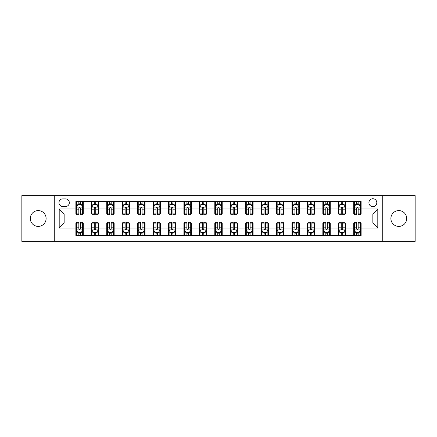 <?xml version="1.0" encoding="UTF-8"?>
<svg xmlns="http://www.w3.org/2000/svg" width="437" height="437" viewBox="0 0 437 437"><rect width="100%" height="100%" fill="white"/><g stroke="black" fill="none" stroke-linecap="round" stroke-linejoin="round"><path stroke-width="0.66" d="M398.79 210.596A7.904 7.904 0 0 0 390.886 218.5A7.904 7.904 0 0 0 398.79 226.404A7.904 7.904 0 0 0 406.689 218.5A7.904 7.904 0 0 0 398.79 210.596M38.21 210.596A7.904 7.904 0 0 0 30.311 218.5A7.904 7.904 0 0 0 38.21 226.404A7.904 7.904 0 0 0 46.114 218.5A7.904 7.904 0 0 0 38.21 210.596M372.854 198.742A3.949 3.949 0 0 0 368.904 202.692A3.949 3.949 0 0 0 372.854 206.646A3.949 3.949 0 0 0 376.809 202.692A3.949 3.949 0 0 0 372.854 198.742M382.736 241.344L415.15 241.344L415.15 195.656L382.736 195.656L382.736 241.344L54.264 241.344L54.264 195.656L21.85 195.656L21.85 241.344L54.264 241.344M62.786 206.521L65.501 206.521A3.829 3.829 0 0 0 69.33 202.692A3.829 3.829 0 0 0 65.501 198.868L62.786 198.868A3.829 3.829 0 0 0 58.957 202.692A3.829 3.829 0 0 0 62.786 206.521M382.736 195.656L54.264 195.656M75.874 228.01L59.203 228.01L59.203 208.99L75.874 208.99L75.874 213.933L64.146 213.933L64.146 223.067L75.874 223.067L75.874 235.477L361.126 235.477L361.126 223.067L372.854 223.067L372.854 213.933L361.126 213.933L361.126 208.99L377.797 208.99L377.797 228.01L361.126 228.01M361.126 208.99L361.126 201.523L75.874 201.523L75.874 208.99M353.719 201.523L353.719 213.933L354.336 213.933M356.679 213.933L358.16 213.933M360.509 213.933L361.126 213.933M353.719 213.933L345.072 213.933M338.282 201.523L338.282 213.933L338.899 213.933M341.242 213.933L342.728 213.933M338.282 213.933L329.635 213.933M322.845 201.523L322.845 213.933L323.462 213.933M325.811 213.933L327.291 213.933M322.845 213.933L314.203 213.933M307.408 201.523L307.408 213.933L308.025 213.933M310.374 213.933L311.854 213.933M307.408 213.933L298.766 213.933M291.976 201.523L291.976 213.933L292.593 213.933M294.937 213.933L296.417 213.933M291.976 213.933L283.329 213.933M276.539 201.523L276.539 213.933L277.156 213.933M279.5 213.933L280.986 213.933M276.539 213.933L267.892 213.933M261.102 201.523L261.102 213.933L261.719 213.933M264.068 213.933L265.549 213.933M261.102 213.933L252.46 213.933M245.665 201.523L245.665 213.933L246.282 213.933M248.631 213.933L250.111 213.933M245.665 213.933L237.023 213.933M230.233 201.523L230.233 213.933L230.851 213.933M233.194 213.933L234.674 213.933M230.233 213.933L221.586 213.933M214.796 201.523L214.796 213.933L215.414 213.933M217.757 213.933L219.243 213.933M214.796 213.933L206.149 213.933M199.359 201.523L199.359 213.933L199.977 213.933M202.326 213.933L203.806 213.933M199.359 213.933L190.718 213.933M183.922 201.523L183.922 213.933L184.54 213.933M186.889 213.933L188.369 213.933M183.922 213.933L175.281 213.933M168.491 201.523L168.491 213.933L169.108 213.933M171.451 213.933L172.932 213.933M168.491 213.933L159.844 213.933M153.054 201.523L153.054 213.933L153.671 213.933M156.014 213.933L157.5 213.933M153.054 213.933L144.407 213.933M137.617 201.523L137.617 213.933L138.234 213.933M140.583 213.933L142.063 213.933M137.617 213.933L128.975 213.933M122.18 201.523L122.18 213.933L122.797 213.933M125.146 213.933L126.626 213.933M122.18 213.933L113.538 213.933M106.748 201.523L106.748 213.933L107.365 213.933M109.709 213.933L111.189 213.933M106.748 213.933L98.101 213.933M91.311 201.523L91.311 213.933L91.928 213.933M94.272 213.933L95.758 213.933M91.311 213.933L82.664 213.933M75.874 213.933L76.491 213.933M78.84 213.933L80.321 213.933M75.874 223.067L76.491 223.067M78.84 223.067L80.321 223.067M82.664 223.067L83.281 223.067L83.281 235.477M91.928 223.067L83.281 223.067M94.272 223.067L95.758 223.067M98.101 223.067L98.718 223.067L98.718 235.477M107.365 223.067L98.718 223.067M109.709 223.067L111.189 223.067M113.538 223.067L114.155 223.067L114.155 235.477M122.797 223.067L114.155 223.067M125.146 223.067L126.626 223.067M128.975 223.067L129.592 223.067L129.592 235.477M138.234 223.067L129.592 223.067M140.583 223.067L142.063 223.067M144.407 223.067L145.024 223.067L145.024 235.477M153.671 223.067L145.024 223.067M156.014 223.067L157.5 223.067M159.844 223.067L160.461 223.067L160.461 235.477M169.108 223.067L160.461 223.067M171.451 223.067L172.932 223.067M175.281 223.067L175.898 223.067L175.898 235.477M184.54 223.067L175.898 223.067M186.889 223.067L188.369 223.067M190.718 223.067L191.335 223.067L191.335 235.477M199.977 223.067L191.335 223.067M202.326 223.067L203.806 223.067M206.149 223.067L206.767 223.067L206.767 235.477M215.414 223.067L206.767 223.067M217.757 223.067L219.243 223.067M221.586 223.067L222.204 223.067L222.204 235.477M230.851 223.067L222.204 223.067M233.194 223.067L234.674 223.067M237.023 223.067L237.641 223.067L237.641 235.477M246.282 223.067L237.641 223.067M248.631 223.067L250.111 223.067M252.46 223.067L253.078 223.067L253.078 235.477M261.719 223.067L253.078 223.067M264.068 223.067L265.549 223.067M267.892 223.067L268.509 223.067L268.509 235.477M277.156 223.067L268.509 223.067M279.5 223.067L280.986 223.067M283.329 223.067L283.946 223.067L283.946 235.477M292.593 223.067L283.946 223.067M294.937 223.067L296.417 223.067M298.766 223.067L299.383 223.067L299.383 235.477M308.025 223.067L299.383 223.067M310.374 223.067L311.854 223.067M314.203 223.067L314.82 223.067L314.82 235.477M323.462 223.067L314.82 223.067M325.811 223.067L327.291 223.067M329.635 223.067L330.252 223.067L330.252 235.477M338.899 223.067L330.252 223.067M341.242 223.067L342.728 223.067M345.072 223.067L345.689 223.067L345.689 235.477M354.336 223.067L345.689 223.067M356.679 223.067L358.16 223.067M360.509 223.067L361.126 223.067M83.281 201.523L83.281 213.933M75.874 204.609L76.491 204.609M78.84 204.609L80.321 204.609M82.664 204.609L83.281 204.609M75.874 232.391L76.491 232.391M78.84 232.391L80.321 232.391M82.664 232.391L83.281 232.391M91.311 223.067L91.311 235.477M98.718 201.523L98.718 213.933M91.311 204.609L91.928 204.609M94.272 204.609L95.758 204.609M98.101 204.609L98.718 204.609M91.311 232.391L91.928 232.391M94.272 232.391L95.758 232.391M98.101 232.391L98.718 232.391M106.748 223.067L106.748 235.477M106.748 232.391L107.365 232.391M109.709 232.391L111.189 232.391M113.538 232.391L114.155 232.391M114.155 201.523L114.155 213.933M106.748 204.609L107.365 204.609M109.709 204.609L111.189 204.609M113.538 204.609L114.155 204.609M122.18 223.067L122.18 235.477M122.18 232.391L122.797 232.391M125.146 232.391L126.626 232.391M128.975 232.391L129.592 232.391M129.592 201.523L129.592 213.933M122.18 204.609L122.797 204.609M125.146 204.609L126.626 204.609M128.975 204.609L129.592 204.609M137.617 223.067L137.617 235.477M137.617 232.391L138.234 232.391M140.583 232.391L142.063 232.391M144.407 232.391L145.024 232.391M145.024 201.523L145.024 213.933M137.617 204.609L138.234 204.609M140.583 204.609L142.063 204.609M144.407 204.609L145.024 204.609M153.054 223.067L153.054 235.477M153.054 232.391L153.671 232.391M156.014 232.391L157.5 232.391M159.844 232.391L160.461 232.391M160.461 201.523L160.461 213.933M153.054 204.609L153.671 204.609M156.014 204.609L157.5 204.609M159.844 204.609L160.461 204.609M168.491 223.067L168.491 235.477M168.491 232.391L169.108 232.391M171.451 232.391L172.932 232.391M175.281 232.391L175.898 232.391M175.898 201.523L175.898 213.933M168.491 204.609L169.108 204.609M171.451 204.609L172.932 204.609M175.281 204.609L175.898 204.609M183.922 223.067L183.922 235.477M183.922 232.391L184.54 232.391M186.889 232.391L188.369 232.391M190.718 232.391L191.335 232.391M191.335 201.523L191.335 213.933M183.922 204.609L184.54 204.609M186.889 204.609L188.369 204.609M190.718 204.609L191.335 204.609M199.359 223.067L199.359 235.477M199.359 232.391L199.977 232.391M202.326 232.391L203.806 232.391M206.149 232.391L206.767 232.391M206.767 201.523L206.767 213.933M199.359 204.609L199.977 204.609M202.326 204.609L203.806 204.609M206.149 204.609L206.767 204.609M214.796 223.067L214.796 235.477M214.796 232.391L215.414 232.391M217.757 232.391L219.243 232.391M221.586 232.391L222.204 232.391M222.204 201.523L222.204 213.933M214.796 204.609L215.414 204.609M217.757 204.609L219.243 204.609M221.586 204.609L222.204 204.609M230.233 223.067L230.233 235.477M230.233 232.391L230.851 232.391M233.194 232.391L234.674 232.391M237.023 232.391L237.641 232.391M237.641 201.523L237.641 213.933M230.233 204.609L230.851 204.609M233.194 204.609L234.674 204.609M237.023 204.609L237.641 204.609M245.665 223.067L245.665 235.477M245.665 232.391L246.282 232.391M248.631 232.391L250.111 232.391M252.46 232.391L253.078 232.391M253.078 201.523L253.078 213.933M245.665 204.609L246.282 204.609M248.631 204.609L250.111 204.609M252.46 204.609L253.078 204.609M261.102 223.067L261.102 235.477M261.102 232.391L261.719 232.391M264.068 232.391L265.549 232.391M267.892 232.391L268.509 232.391M268.509 201.523L268.509 213.933M261.102 204.609L261.719 204.609M264.068 204.609L265.549 204.609M267.892 204.609L268.509 204.609M276.539 223.067L276.539 235.477M276.539 232.391L277.156 232.391M279.5 232.391L280.986 232.391M283.329 232.391L283.946 232.391M283.946 201.523L283.946 213.933M276.539 204.609L277.156 204.609M279.5 204.609L280.986 204.609M283.329 204.609L283.946 204.609M291.976 223.067L291.976 235.477M291.976 232.391L292.593 232.391M294.937 232.391L296.417 232.391M298.766 232.391L299.383 232.391M299.383 201.523L299.383 213.933M291.976 204.609L292.593 204.609M294.937 204.609L296.417 204.609M298.766 204.609L299.383 204.609M307.408 223.067L307.408 235.477M307.408 232.391L308.025 232.391M310.374 232.391L311.854 232.391M314.203 232.391L314.82 232.391M314.82 201.523L314.82 213.933M307.408 204.609L308.025 204.609M310.374 204.609L311.854 204.609M314.203 204.609L314.82 204.609M322.845 223.067L322.845 235.477M322.845 232.391L323.462 232.391M325.811 232.391L327.291 232.391M329.635 232.391L330.252 232.391M330.252 201.523L330.252 213.933M322.845 204.609L323.462 204.609M325.811 204.609L327.291 204.609M329.635 204.609L330.252 204.609M338.282 223.067L338.282 235.477M338.282 232.391L338.899 232.391M341.242 232.391L342.728 232.391M345.072 232.391L345.689 232.391M345.689 201.523L345.689 213.933M338.282 204.609L338.899 204.609M341.242 204.609L342.728 204.609M345.072 204.609L345.689 204.609M353.719 223.067L353.719 235.477M353.719 232.391L354.336 232.391M356.679 232.391L358.16 232.391M360.509 232.391L361.126 232.391M353.719 204.609L354.336 204.609M356.679 204.609L358.16 204.609M360.509 204.609L361.126 204.609M64.146 213.933L59.203 208.99M64.146 223.067L59.203 228.01M377.797 208.99L372.854 213.933M377.797 228.01L372.854 223.067M80.321 203.129L78.84 203.129M82.664 213.125L80.321 213.125L80.321 214.671L82.664 214.671L82.664 207.138L81.429 204.669L77.726 204.669L76.491 207.138L76.491 214.671L78.84 214.671L78.84 213.125L76.491 213.125M76.491 207.138L76.491 201.523M82.664 207.138L82.664 201.523M78.84 204.669L78.84 201.523M80.321 201.523L80.321 204.669M80.321 213.125L80.321 208.067C79.829 207.116 79.332 207.116 78.84 208.067L78.84 213.125M78.84 233.871L80.321 233.871M76.491 223.875L78.84 223.875L78.84 222.329L76.491 222.329L76.491 229.862L77.726 232.331L81.429 232.331L82.664 229.862L82.664 222.329L80.321 222.329L80.321 223.875L82.664 223.875M82.664 229.862L82.664 235.477M76.491 229.862L76.491 235.477M80.321 232.331L80.321 235.477M78.84 235.477L78.84 232.331M78.84 223.875L78.84 228.933C79.332 229.884 79.824 229.884 80.321 228.933L80.321 223.875M95.758 203.129L94.272 203.129M98.101 213.125L95.758 213.125L95.758 214.671L98.101 214.671L98.101 207.138L96.867 204.669L93.163 204.669L91.928 207.138L91.928 214.671L94.272 214.671L94.272 213.125L91.928 213.125M91.928 207.138L91.928 201.523M98.101 207.138L98.101 201.523M94.272 204.669L94.272 201.523M95.758 201.523L95.758 204.669M95.758 213.125L95.758 208.067C95.261 207.116 94.769 207.116 94.272 208.067L94.272 213.125M111.189 203.129L109.709 203.129M113.538 213.125L111.189 213.125L111.189 214.671L113.538 214.671L113.538 207.138L112.304 204.669L108.6 204.669L107.365 207.138L107.365 214.671L109.709 214.671L109.709 213.125L107.365 213.125M107.365 207.138L107.365 201.523M113.538 207.138L113.538 201.523M109.709 204.669L109.709 201.523M111.189 201.523L111.189 204.669M111.189 213.125L111.189 208.067C110.698 207.116 110.206 207.116 109.709 208.067L109.709 213.125M126.626 203.129L125.146 203.129M128.975 213.125L126.626 213.125L126.626 214.671L128.975 214.671L128.975 207.138L127.741 204.669L124.032 204.669L122.797 207.138L122.797 214.671L125.146 214.671L125.146 213.125L122.797 213.125M122.797 207.138L122.797 201.523M128.975 207.138L128.975 201.523M125.146 204.669L125.146 201.523M126.626 201.523L126.626 204.669M126.626 213.125L126.626 208.067C126.135 207.116 125.638 207.116 125.146 208.067L125.146 213.125M94.272 233.871L95.758 233.871M91.928 223.875L94.272 223.875L94.272 222.329L91.928 222.329L91.928 229.862L93.163 232.331L96.867 232.331L98.101 229.862L98.101 222.329L95.758 222.329L95.758 223.875L98.101 223.875M98.101 229.862L98.101 235.477M91.928 229.862L91.928 235.477M95.758 232.331L95.758 235.477M94.272 235.477L94.272 232.331M94.272 223.875L94.272 228.933C94.769 229.884 95.261 229.884 95.758 228.933L95.758 223.875M109.709 233.871L111.189 233.871M107.365 223.875L109.709 223.875L109.709 222.329L107.365 222.329L107.365 229.862L108.6 232.331L112.304 232.331L113.538 229.862L113.538 222.329L111.189 222.329L111.189 223.875L113.538 223.875M113.538 229.862L113.538 235.477M107.365 229.862L107.365 235.477M111.189 232.331L111.189 235.477M109.709 235.477L109.709 232.331M109.709 223.875L109.709 228.933C110.2 229.884 110.698 229.884 111.189 228.933L111.189 223.875M125.146 233.871L126.626 233.871M122.797 223.875L125.146 223.875L125.146 222.329L122.797 222.329L122.797 229.862L124.032 232.331L127.741 232.331L128.975 229.862L128.975 222.329L126.626 222.329L126.626 223.875L128.975 223.875M128.975 229.862L128.975 235.477M122.797 229.862L122.797 235.477M126.626 232.331L126.626 235.477M125.146 235.477L125.146 232.331M125.146 223.875L125.146 228.933C125.638 229.884 126.135 229.884 126.626 228.933L126.626 223.875M142.063 203.129L140.583 203.129M144.407 213.125L142.063 213.125L142.063 214.671L144.407 214.671L144.407 207.138L143.172 204.669L139.469 204.669L138.234 207.138L138.234 214.671L140.583 214.671L140.583 213.125L138.234 213.125M138.234 207.138L138.234 201.523M144.407 207.138L144.407 201.523M140.583 204.669L140.583 201.523M142.063 201.523L142.063 204.669M142.063 213.125L142.063 208.067C141.572 207.116 141.075 207.116 140.583 208.067L140.583 213.125M140.583 233.871L142.063 233.871M138.234 223.875L140.583 223.875L140.583 222.329L138.234 222.329L138.234 229.862L139.469 232.331L143.172 232.331L144.407 229.862L144.407 222.329L142.063 222.329L142.063 223.875L144.407 223.875M144.407 229.862L144.407 235.477M138.234 229.862L138.234 235.477M142.063 232.331L142.063 235.477M140.583 235.477L140.583 232.331M140.583 223.875L140.583 228.933C141.075 229.884 141.566 229.884 142.063 228.933L142.063 223.875M157.5 203.129L156.014 203.129M159.844 213.125L157.5 213.125L157.5 214.671L159.844 214.671L159.844 207.138L158.609 204.669L154.906 204.669L153.671 207.138L153.671 214.671L156.014 214.671L156.014 213.125L153.671 213.125M153.671 207.138L153.671 201.523M159.844 207.138L159.844 201.523M156.014 204.669L156.014 201.523M157.5 201.523L157.5 204.669M157.5 213.125L157.5 208.067C157.003 207.116 156.512 207.116 156.014 208.067L156.014 213.125M172.932 203.129L171.451 203.129M175.281 213.125L172.932 213.125L172.932 214.671L175.281 214.671L175.281 207.138L174.046 204.669L170.343 204.669L169.108 207.138L169.108 214.671L171.451 214.671L171.451 213.125L169.108 213.125M169.108 207.138L169.108 201.523M175.281 207.138L175.281 201.523M171.451 204.669L171.451 201.523M172.932 201.523L172.932 204.669M172.932 213.125L172.932 208.067C172.44 207.116 171.949 207.116 171.451 208.067L171.451 213.125M188.369 203.129L186.889 203.129M190.718 213.125L188.369 213.125L188.369 214.671L190.718 214.671L190.718 207.138L189.483 204.669L185.774 204.669L184.54 207.138L184.54 214.671L186.889 214.671L186.889 213.125L184.54 213.125M184.54 207.138L184.54 201.523M190.718 207.138L190.718 201.523M186.889 204.669L186.889 201.523M188.369 201.523L188.369 204.669M188.369 213.125L188.369 208.067C187.877 207.116 187.38 207.116 186.889 208.067L186.889 213.125M203.806 203.129L202.326 203.129M206.149 213.125L203.806 213.125L203.806 214.671L206.149 214.671L206.149 207.138L204.915 204.669L201.211 204.669L199.977 207.138L199.977 214.671L202.326 214.671L202.326 213.125L199.977 213.125M199.977 207.138L199.977 201.523M206.149 207.138L206.149 201.523M202.326 204.669L202.326 201.523M203.806 201.523L203.806 204.669M203.806 213.125L203.806 208.067C203.314 207.116 202.817 207.116 202.326 208.067L202.326 213.125M219.243 203.129L217.757 203.129M221.586 213.125L219.243 213.125L219.243 214.671L221.586 214.671L221.586 207.138L220.352 204.669L216.648 204.669L215.414 207.138L215.414 214.671L217.757 214.671L217.757 213.125L215.414 213.125M215.414 207.138L215.414 201.523M221.586 207.138L221.586 201.523M217.757 204.669L217.757 201.523M219.243 201.523L219.243 204.669M219.243 213.125L219.243 208.067C218.746 207.116 218.254 207.116 217.757 208.067L217.757 213.125M156.014 233.871L157.5 233.871M153.671 223.875L156.014 223.875L156.014 222.329L153.671 222.329L153.671 229.862L154.906 232.331L158.609 232.331L159.844 229.862L159.844 222.329L157.5 222.329L157.5 223.875L159.844 223.875M159.844 229.862L159.844 235.477M153.671 229.862L153.671 235.477M157.5 232.331L157.5 235.477M156.014 235.477L156.014 232.331M156.014 223.875L156.014 228.933C156.512 229.884 157.003 229.884 157.5 228.933L157.5 223.875M171.451 233.871L172.932 233.871M169.108 223.875L171.451 223.875L171.451 222.329L169.108 222.329L169.108 229.862L170.343 232.331L174.046 232.331L175.281 229.862L175.281 222.329L172.932 222.329L172.932 223.875L175.281 223.875M175.281 229.862L175.281 235.477M169.108 229.862L169.108 235.477M172.932 232.331L172.932 235.477M171.451 235.477L171.451 232.331M171.451 223.875L171.451 228.933C171.943 229.884 172.44 229.884 172.932 228.933L172.932 223.875M186.889 233.871L188.369 233.871M184.54 223.875L186.889 223.875L186.889 222.329L184.54 222.329L184.54 229.862L185.774 232.331L189.483 232.331L190.718 229.862L190.718 222.329L188.369 222.329L188.369 223.875L190.718 223.875M190.718 229.862L190.718 235.477M184.54 229.862L184.54 235.477M188.369 232.331L188.369 235.477M186.889 235.477L186.889 232.331M186.889 223.875L186.889 228.933C187.38 229.884 187.877 229.884 188.369 228.933L188.369 223.875M202.326 233.871L203.806 233.871M199.977 223.875L202.326 223.875L202.326 222.329L199.977 222.329L199.977 229.862L201.211 232.331L204.915 232.331L206.149 229.862L206.149 222.329L203.806 222.329L203.806 223.875L206.149 223.875M206.149 229.862L206.149 235.477M199.977 229.862L199.977 235.477M203.806 232.331L203.806 235.477M202.326 235.477L202.326 232.331M202.326 223.875L202.326 228.933C202.817 229.884 203.309 229.884 203.806 228.933L203.806 223.875M217.757 233.871L219.243 233.871M215.414 223.875L217.757 223.875L217.757 222.329L215.414 222.329L215.414 229.862L216.648 232.331L220.352 232.331L221.586 229.862L221.586 222.329L219.243 222.329L219.243 223.875L221.586 223.875M221.586 229.862L221.586 235.477M215.414 229.862L215.414 235.477M219.243 232.331L219.243 235.477M217.757 235.477L217.757 232.331M217.757 223.875L217.757 228.933C218.254 229.884 218.746 229.884 219.243 228.933L219.243 223.875M234.674 203.129L233.194 203.129M237.023 213.125L234.674 213.125L234.674 214.671L237.023 214.671L237.023 207.138L235.789 204.669L232.085 204.669L230.851 207.138L230.851 214.671L233.194 214.671L233.194 213.125L230.851 213.125M230.851 207.138L230.851 201.523M237.023 207.138L237.023 201.523M233.194 204.669L233.194 201.523M234.674 201.523L234.674 204.669M234.674 213.125L234.674 208.067C234.183 207.116 233.691 207.116 233.194 208.067L233.194 213.125M233.194 233.871L234.674 233.871M230.851 223.875L233.194 223.875L233.194 222.329L230.851 222.329L230.851 229.862L232.085 232.331L235.789 232.331L237.023 229.862L237.023 222.329L234.674 222.329L234.674 223.875L237.023 223.875M237.023 229.862L237.023 235.477M230.851 229.862L230.851 235.477M234.674 232.331L234.674 235.477M233.194 235.477L233.194 232.331M233.194 223.875L233.194 228.933C233.686 229.884 234.183 229.884 234.674 228.933L234.674 223.875M250.111 203.129L248.631 203.129M252.46 213.125L250.111 213.125L250.111 214.671L252.46 214.671L252.46 207.138L251.226 204.669L247.517 204.669L246.282 207.138L246.282 214.671L248.631 214.671L248.631 213.125L246.282 213.125M246.282 207.138L246.282 201.523M252.46 207.138L252.46 201.523M248.631 204.669L248.631 201.523M250.111 201.523L250.111 204.669M250.111 213.125L250.111 208.067C249.62 207.116 249.123 207.116 248.631 208.067L248.631 213.125M248.631 233.871L250.111 233.871M246.282 223.875L248.631 223.875L248.631 222.329L246.282 222.329L246.282 229.862L247.517 232.331L251.226 232.331L252.46 229.862L252.46 222.329L250.111 222.329L250.111 223.875L252.46 223.875M252.46 229.862L252.46 235.477M246.282 229.862L246.282 235.477M250.111 232.331L250.111 235.477M248.631 235.477L248.631 232.331M248.631 223.875L248.631 228.933C249.123 229.884 249.62 229.884 250.111 228.933L250.111 223.875M265.549 203.129L264.068 203.129M267.892 213.125L265.549 213.125L265.549 214.671L267.892 214.671L267.892 207.138L266.657 204.669L262.954 204.669L261.719 207.138L261.719 214.671L264.068 214.671L264.068 213.125L261.719 213.125M261.719 207.138L261.719 201.523M267.892 207.138L267.892 201.523M264.068 204.669L264.068 201.523M265.549 201.523L265.549 204.669M265.549 213.125L265.549 208.067C265.057 207.116 264.56 207.116 264.068 208.067L264.068 213.125M264.068 233.871L265.549 233.871M261.719 223.875L264.068 223.875L264.068 222.329L261.719 222.329L261.719 229.862L262.954 232.331L266.657 232.331L267.892 229.862L267.892 222.329L265.549 222.329L265.549 223.875L267.892 223.875M267.892 229.862L267.892 235.477M261.719 229.862L261.719 235.477M265.549 232.331L265.549 235.477M264.068 235.477L264.068 232.331M264.068 223.875L264.068 228.933C264.56 229.884 265.051 229.884 265.549 228.933L265.549 223.875M280.986 203.129L279.5 203.129M283.329 213.125L280.986 213.125L280.986 214.671L283.329 214.671L283.329 207.138L282.094 204.669L278.391 204.669L277.156 207.138L277.156 214.671L279.5 214.671L279.5 213.125L277.156 213.125M277.156 207.138L277.156 201.523M283.329 207.138L283.329 201.523M279.5 204.669L279.5 201.523M280.986 201.523L280.986 204.669M280.986 213.125L280.986 208.067C280.488 207.116 279.997 207.116 279.5 208.067L279.5 213.125M279.5 233.871L280.986 233.871M277.156 223.875L279.5 223.875L279.5 222.329L277.156 222.329L277.156 229.862L278.391 232.331L282.094 232.331L283.329 229.862L283.329 222.329L280.986 222.329L280.986 223.875L283.329 223.875M283.329 229.862L283.329 235.477M277.156 229.862L277.156 235.477M280.986 232.331L280.986 235.477M279.5 235.477L279.5 232.331M279.5 223.875L279.5 228.933C279.997 229.884 280.488 229.884 280.986 228.933L280.986 223.875M296.417 203.129L294.937 203.129M298.766 213.125L296.417 213.125L296.417 214.671L298.766 214.671L298.766 207.138L297.531 204.669L293.828 204.669L292.593 207.138L292.593 214.671L294.937 214.671L294.937 213.125L292.593 213.125M292.593 207.138L292.593 201.523M298.766 207.138L298.766 201.523M294.937 204.669L294.937 201.523M296.417 201.523L296.417 204.669M296.417 213.125L296.417 208.067C295.925 207.116 295.434 207.116 294.937 208.067L294.937 213.125M294.937 233.871L296.417 233.871M292.593 223.875L294.937 223.875L294.937 222.329L292.593 222.329L292.593 229.862L293.828 232.331L297.531 232.331L298.766 229.862L298.766 222.329L296.417 222.329L296.417 223.875L298.766 223.875M298.766 229.862L298.766 235.477M292.593 229.862L292.593 235.477M296.417 232.331L296.417 235.477M294.937 235.477L294.937 232.331M294.937 223.875L294.937 228.933C295.428 229.884 295.925 229.884 296.417 228.933L296.417 223.875M311.854 203.129L310.374 203.129M314.203 213.125L311.854 213.125L311.854 214.671L314.203 214.671L314.203 207.138L312.968 204.669L309.259 204.669L308.025 207.138L308.025 214.671L310.374 214.671L310.374 213.125L308.025 213.125M308.025 207.138L308.025 201.523M314.203 207.138L314.203 201.523M310.374 204.669L310.374 201.523M311.854 201.523L311.854 204.669M311.854 213.125L311.854 208.067C311.363 207.116 310.865 207.116 310.374 208.067L310.374 213.125M310.374 233.871L311.854 233.871M308.025 223.875L310.374 223.875L310.374 222.329L308.025 222.329L308.025 229.862L309.259 232.331L312.968 232.331L314.203 229.862L314.203 222.329L311.854 222.329L311.854 223.875L314.203 223.875M314.203 229.862L314.203 235.477M308.025 229.862L308.025 235.477M311.854 232.331L311.854 235.477M310.374 235.477L310.374 232.331M310.374 223.875L310.374 228.933C310.865 229.884 311.363 229.884 311.854 228.933L311.854 223.875M327.291 203.129L325.811 203.129M329.635 213.125L327.291 213.125L327.291 214.671L329.635 214.671L329.635 207.138L328.4 204.669L324.696 204.669L323.462 207.138L323.462 214.671L325.811 214.671L325.811 213.125L323.462 213.125M323.462 207.138L323.462 201.523M329.635 207.138L329.635 201.523M325.811 204.669L325.811 201.523M327.291 201.523L327.291 204.669M327.291 213.125L327.291 208.067C326.8 207.116 326.302 207.116 325.811 208.067L325.811 213.125M342.728 203.129L341.242 203.129M345.072 213.125L342.728 213.125L342.728 214.671L345.072 214.671L345.072 207.138L343.837 204.669L340.133 204.669L338.899 207.138L338.899 214.671L341.242 214.671L341.242 213.125L338.899 213.125M338.899 207.138L338.899 201.523M345.072 207.138L345.072 201.523M341.242 204.669L341.242 201.523M342.728 201.523L342.728 204.669M342.728 213.125L342.728 208.067C342.231 207.116 341.739 207.116 341.242 208.067L341.242 213.125M358.16 203.129L356.679 203.129M360.509 213.125L358.16 213.125L358.16 214.671L360.509 214.671L360.509 207.138L359.274 204.669L355.571 204.669L354.336 207.138L354.336 214.671L356.679 214.671L356.679 213.125L354.336 213.125M354.336 207.138L354.336 201.523M360.509 207.138L360.509 201.523M356.679 204.669L356.679 201.523M358.16 201.523L358.16 204.669M358.16 213.125L358.16 208.067C357.668 207.116 357.176 207.116 356.679 208.067L356.679 213.125M325.811 233.871L327.291 233.871M323.462 223.875L325.811 223.875L325.811 222.329L323.462 222.329L323.462 229.862L324.696 232.331L328.4 232.331L329.635 229.862L329.635 222.329L327.291 222.329L327.291 223.875L329.635 223.875M329.635 229.862L329.635 235.477M323.462 229.862L323.462 235.477M327.291 232.331L327.291 235.477M325.811 235.477L325.811 232.331M325.811 223.875L325.811 228.933C326.302 229.884 326.794 229.884 327.291 228.933L327.291 223.875M341.242 233.871L342.728 233.871M338.899 223.875L341.242 223.875L341.242 222.329L338.899 222.329L338.899 229.862L340.133 232.331L343.837 232.331L345.072 229.862L345.072 222.329L342.728 222.329L342.728 223.875L345.072 223.875M345.072 229.862L345.072 235.477M338.899 229.862L338.899 235.477M342.728 232.331L342.728 235.477M341.242 235.477L341.242 232.331M341.242 223.875L341.242 228.933C341.739 229.884 342.231 229.884 342.728 228.933L342.728 223.875M356.679 233.871L358.16 233.871M354.336 223.875L356.679 223.875L356.679 222.329L354.336 222.329L354.336 229.862L355.571 232.331L359.274 232.331L360.509 229.862L360.509 222.329L358.16 222.329L358.16 223.875L360.509 223.875M360.509 229.862L360.509 235.477M354.336 229.862L354.336 235.477M358.16 232.331L358.16 235.477M356.679 235.477L356.679 232.331M356.679 223.875L356.679 228.933C357.171 229.884 357.668 229.884 358.16 228.933L358.16 223.875M91.311 228.01L83.281 228.01M91.311 208.99L83.281 208.99M106.748 208.99L98.718 208.99M106.748 228.01L98.718 228.01M122.18 208.99L114.155 208.99M122.18 228.01L114.155 228.01M137.617 208.99L129.592 208.99M137.617 228.01L129.592 228.01M153.054 208.99L145.024 208.99M153.054 228.01L145.024 228.01M168.491 208.99L160.461 208.99M168.491 228.01L160.461 228.01M183.922 208.99L175.898 208.99M183.922 228.01L175.898 228.01M199.359 208.99L191.335 208.99M199.359 228.01L191.335 228.01M214.796 208.99L206.767 208.99M214.796 228.01L206.767 228.01M230.233 208.99L222.204 208.99M230.233 228.01L222.204 228.01M245.665 208.99L237.641 208.99M245.665 228.01L237.641 228.01M261.102 208.99L253.078 208.99M261.102 228.01L253.078 228.01M276.539 208.99L268.509 208.99M276.539 228.01L268.509 228.01M291.976 208.99L283.946 208.99M291.976 228.01L283.946 228.01M307.408 208.99L299.383 208.99M307.408 228.01L299.383 228.01M322.845 208.99L314.82 208.99M322.845 228.01L314.82 228.01M338.282 208.99L330.252 208.99M338.282 228.01L330.252 228.01M353.719 208.99L345.689 208.99M353.719 228.01L345.689 228.01M82.637 207.078L76.524 207.078M76.491 204.816L77.655 204.816M81.506 204.816L82.664 204.816M78.84 209.815L76.491 209.815M82.664 209.815L80.321 209.815M80.321 203.91L78.84 203.91M76.524 229.922L82.637 229.922M82.664 232.184L81.506 232.184M77.655 232.184L76.491 232.184M80.321 227.185L82.664 227.185M76.491 227.185L78.84 227.185M78.84 233.09L80.321 233.09M98.074 207.078L91.961 207.078M91.928 204.816L93.086 204.816M96.943 204.816L98.101 204.816M94.272 209.815L91.928 209.815M98.101 209.815L95.758 209.815M95.758 203.91L94.272 203.91M113.505 207.078L107.393 207.078M107.365 204.816L108.523 204.816M112.375 204.816L113.538 204.816M109.709 209.815L107.365 209.815M113.538 209.815L111.189 209.815M111.189 203.91L109.709 203.91M128.942 207.078L122.83 207.078M122.797 204.816L123.961 204.816M127.812 204.816L128.975 204.816M125.146 209.815L122.797 209.815M128.975 209.815L126.626 209.815M126.626 203.91L125.146 203.91M91.961 229.922L98.074 229.922M98.101 232.184L96.943 232.184M93.086 232.184L91.928 232.184M95.758 227.185L98.101 227.185M91.928 227.185L94.272 227.185M94.272 233.09L95.758 233.09M107.393 229.922L113.505 229.922M113.538 232.184L112.375 232.184M108.523 232.184L107.365 232.184M111.189 227.185L113.538 227.185M107.365 227.185L109.709 227.185M109.709 233.09L111.189 233.09M122.83 229.922L128.942 229.922M128.975 232.184L127.812 232.184M123.961 232.184L122.797 232.184M126.626 227.185L128.975 227.185M122.797 227.185L125.146 227.185M125.146 233.09L126.626 233.09M144.379 207.078L138.267 207.078M138.234 204.816L139.398 204.816M143.249 204.816L144.407 204.816M140.583 209.815L138.234 209.815M144.407 209.815L142.063 209.815M142.063 203.91L140.583 203.91M138.267 229.922L144.379 229.922M144.407 232.184L143.249 232.184M139.398 232.184L138.234 232.184M142.063 227.185L144.407 227.185M138.234 227.185L140.583 227.185M140.583 233.09L142.063 233.09M159.816 207.078L153.704 207.078M153.671 204.816L154.829 204.816M158.686 204.816L159.844 204.816M156.014 209.815L153.671 209.815M159.844 209.815L157.5 209.815M157.5 203.91L156.014 203.91M175.248 207.078L169.135 207.078M169.108 204.816L170.266 204.816M174.117 204.816L175.281 204.816M171.451 209.815L169.108 209.815M175.281 209.815L172.932 209.815M172.932 203.91L171.451 203.91M190.685 207.078L184.572 207.078M184.54 204.816L185.703 204.816M189.554 204.816L190.718 204.816M186.889 209.815L184.54 209.815M190.718 209.815L188.369 209.815M188.369 203.91L186.889 203.91M206.122 207.078L200.009 207.078M199.977 204.816L201.14 204.816M204.991 204.816L206.149 204.816M202.326 209.815L199.977 209.815M206.149 209.815L203.806 209.815M203.806 203.91L202.326 203.91M221.554 207.078L215.446 207.078M215.414 204.816L216.572 204.816M220.428 204.816L221.586 204.816M217.757 209.815L215.414 209.815M221.586 209.815L219.243 209.815M219.243 203.91L217.757 203.91M153.704 229.922L159.816 229.922M159.844 232.184L158.686 232.184M154.829 232.184L153.671 232.184M157.5 227.185L159.844 227.185M153.671 227.185L156.014 227.185M156.014 233.09L157.5 233.09M169.135 229.922L175.248 229.922M175.281 232.184L174.117 232.184M170.266 232.184L169.108 232.184M172.932 227.185L175.281 227.185M169.108 227.185L171.451 227.185M171.451 233.09L172.932 233.09M184.572 229.922L190.685 229.922M190.718 232.184L189.554 232.184M185.703 232.184L184.54 232.184M188.369 227.185L190.718 227.185M184.54 227.185L186.889 227.185M186.889 233.09L188.369 233.09M200.009 229.922L206.122 229.922M206.149 232.184L204.991 232.184M201.14 232.184L199.977 232.184M203.806 227.185L206.149 227.185M199.977 227.185L202.326 227.185M202.326 233.09L203.806 233.09M215.446 229.922L221.554 229.922M221.586 232.184L220.428 232.184M216.572 232.184L215.414 232.184M219.243 227.185L221.586 227.185M215.414 227.185L217.757 227.185M217.757 233.09L219.243 233.09M236.991 207.078L230.878 207.078M230.851 204.816L232.009 204.816M235.86 204.816L237.023 204.816M233.194 209.815L230.851 209.815M237.023 209.815L234.674 209.815M234.674 203.91L233.194 203.91M230.878 229.922L236.991 229.922M237.023 232.184L235.86 232.184M232.009 232.184L230.851 232.184M234.674 227.185L237.023 227.185M230.851 227.185L233.194 227.185M233.194 233.09L234.674 233.09M252.428 207.078L246.315 207.078M246.282 204.816L247.446 204.816M251.297 204.816L252.46 204.816M248.631 209.815L246.282 209.815M252.46 209.815L250.111 209.815M250.111 203.91L248.631 203.91M246.315 229.922L252.428 229.922M252.46 232.184L251.297 232.184M247.446 232.184L246.282 232.184M250.111 227.185L252.46 227.185M246.282 227.185L248.631 227.185M248.631 233.09L250.111 233.09M267.865 207.078L261.752 207.078M261.719 204.816L262.883 204.816M266.734 204.816L267.892 204.816M264.068 209.815L261.719 209.815M267.892 209.815L265.549 209.815M265.549 203.91L264.068 203.91M261.752 229.922L267.865 229.922M267.892 232.184L266.734 232.184M262.883 232.184L261.719 232.184M265.549 227.185L267.892 227.185M261.719 227.185L264.068 227.185M264.068 233.09L265.549 233.09M283.296 207.078L277.184 207.078M277.156 204.816L278.314 204.816M282.171 204.816L283.329 204.816M279.5 209.815L277.156 209.815M283.329 209.815L280.986 209.815M280.986 203.91L279.5 203.91M277.184 229.922L283.296 229.922M283.329 232.184L282.171 232.184M278.314 232.184L277.156 232.184M280.986 227.185L283.329 227.185M277.156 227.185L279.5 227.185M279.5 233.09L280.986 233.09M298.733 207.078L292.621 207.078M292.593 204.816L293.751 204.816M297.602 204.816L298.766 204.816M294.937 209.815L292.593 209.815M298.766 209.815L296.417 209.815M296.417 203.91L294.937 203.91M292.621 229.922L298.733 229.922M298.766 232.184L297.602 232.184M293.751 232.184L292.593 232.184M296.417 227.185L298.766 227.185M292.593 227.185L294.937 227.185M294.937 233.09L296.417 233.09M314.17 207.078L308.058 207.078M308.025 204.816L309.188 204.816M313.039 204.816L314.203 204.816M310.374 209.815L308.025 209.815M314.203 209.815L311.854 209.815M311.854 203.91L310.374 203.91M308.058 229.922L314.17 229.922M314.203 232.184L313.039 232.184M309.188 232.184L308.025 232.184M311.854 227.185L314.203 227.185M308.025 227.185L310.374 227.185M310.374 233.09L311.854 233.09M329.607 207.078L323.495 207.078M323.462 204.816L324.625 204.816M328.477 204.816L329.635 204.816M325.811 209.815L323.462 209.815M329.635 209.815L327.291 209.815M327.291 203.91L325.811 203.91M345.039 207.078L338.926 207.078M338.899 204.816L340.057 204.816M343.914 204.816L345.072 204.816M341.242 209.815L338.899 209.815M345.072 209.815L342.728 209.815M342.728 203.91L341.242 203.91M360.476 207.078L354.363 207.078M354.336 204.816L355.494 204.816M359.345 204.816L360.509 204.816M356.679 209.815L354.336 209.815M360.509 209.815L358.16 209.815M358.16 203.91L356.679 203.91M323.495 229.922L329.607 229.922M329.635 232.184L328.477 232.184M324.625 232.184L323.462 232.184M327.291 227.185L329.635 227.185M323.462 227.185L325.811 227.185M325.811 233.09L327.291 233.09M338.926 229.922L345.039 229.922M345.072 232.184L343.914 232.184M340.057 232.184L338.899 232.184M342.728 227.185L345.072 227.185M338.899 227.185L341.242 227.185M341.242 233.09L342.728 233.09M354.363 229.922L360.476 229.922M360.509 232.184L359.345 232.184M355.494 232.184L354.336 232.184M358.16 227.185L360.509 227.185M354.336 227.185L356.679 227.185M356.679 233.09L358.16 233.09"/></g></svg>
